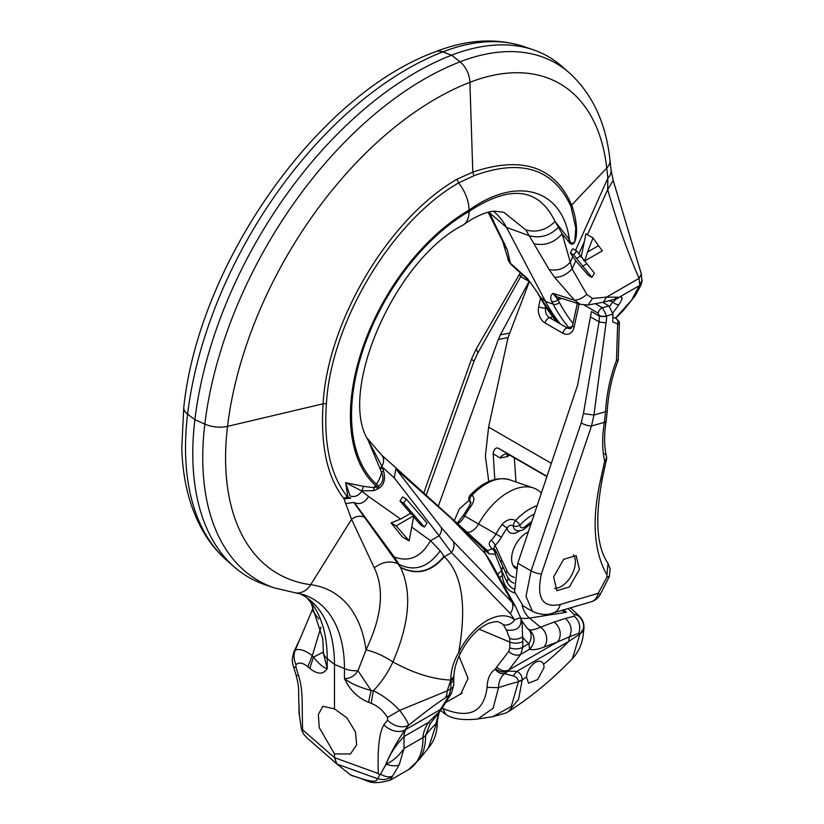 <?xml version="1.0" encoding="UTF-8"?>
<svg xmlns="http://www.w3.org/2000/svg" width="824" height="824" viewBox="0 0 824 824"><rect width="100%" height="100%" fill="white"/><g stroke="black" fill="none" stroke-linecap="round" stroke-linejoin="round"><path stroke-width="1.24" d="M641.917 282.035L639.424 285.588L619.277 297.217C623.016 296.053 622.965 298.442 619.102 304.386A5.006 2.894 -143.7 0 1 612.86 301.924C616.434 299.339 617.31 298.175 615.487 298.453M615.374 318.208L631.555 300.245L642.215 280.15M615.579 318.291L623.747 309.999L635.149 295.775L640.66 285.804L641.917 282.055L641.329 274.021L639.084 278.347L639.702 284.558M617.66 298.37L619.277 297.217L606.557 297.124L639.084 278.347C626.899 250.166 616.434 220.564 607.679 189.53L607.865 178.169A20.034 12.875 -6.4 0 0 611.078 169.96L609.966 159.98M619.143 297.237L617.743 298.391M573.01 323.41A319.187 184.277 -60 0 1 559.341 302.377L557.889 299.627L562.102 298.504M557.23 322.143A324.131 187.141 -60 0 1 539.669 296.393L545.457 301.378A325.645 188.016 120 0 0 560.258 323.883M489.116 212.036L507.378 250.032L510.355 263.216L527.514 278.615L538.226 293.643A5.006 3.842 152.2 0 1 537.516 292.757L529.224 280.829M568.673 327.53A324.131 187.141 -60 0 1 553.182 304.19L545.457 301.378L506.513 227.424A130.254 75.2 120 0 0 495.049 212.685A130.254 75.2 120 0 0 493.401 211.315M533.725 243.708C544.736 246.098 554.212 242.802 562.164 233.831L558.476 227.331C549.835 235.788 540.081 238.579 529.204 235.705L549.093 269.458L554.562 277.276L574.482 300.235L552.976 293.313C550.453 295.456 550.041 298.164 551.73 301.44A5.006 3.842 152.2 0 0 557.889 299.627L552.976 293.313L557.045 296.784M488.787 212.108L506.513 227.424L529.204 235.705L525.805 229.906L503.773 212.273M490.28 216.362L493.38 220.42M511.364 264.803L511.323 264.762C508.727 261.548 507.594 259.478 507.924 258.571L502.537 240.969L504.834 243.904M504.216 244.625L507.378 250.032M507.934 258.561L511.323 264.762L528.967 280.603M527.514 278.615L528.73 280.294L527.514 278.615M326.417 403.575C331.032 322.503 391.781 221.069 458.597 182.938C465.261 191.498 468.763 200.562 469.093 210.12A167.828 96.902 120 0 0 362.426 348.665A167.828 96.902 120 0 0 375.579 485.521L377.104 486.891A10.022 5.789 60 0 0 377.341 489.147L373.736 490.63L361.509 490.826L345.617 482.648L347.913 497.16L347.316 496.718C330.517 475.376 323.544 444.321 326.417 403.575L323.08 403.801L227.527 426.368A20.044 9.733 -173.1 0 1 204.836 424.103A313.697 181.115 -60 0 1 460.029 61.831A248.57 143.51 -60 0 1 569.075 72.625L561.525 66.054A250.496 144.622 120 0 0 533.468 49.862A250.496 144.622 120 0 0 451.634 55.167A315.623 182.228 120 0 0 194.876 419.673A270.54 156.2 120 0 0 234.51 567.139A270.54 156.2 120 0 0 264.803 584.638L274.268 587.883A268.603 155.077 -60 0 1 204.836 424.103L194.876 419.673L187.604 414.153A20.044 9.733 -173.1 0 1 183.773 407.437C198.728 263.639 317.044 94.781 435.505 51.737C466.971 39.408 496.481 37.698 524.002 46.608A248.57 143.51 120 0 0 442.797 51.881A20.044 13.287 -111.2 0 0 435.505 51.737M569.075 72.625C592.291 93.709 605.918 122.786 609.945 159.846L609.945 159.846A20.044 12.875 173.6 0 1 606.742 168.055L571.619 205.083C554.943 166.582 522.004 155.592 472.801 172.103L456.98 179.23L458.597 182.938L473.903 175.718C521.304 158.363 553.656 168.652 570.981 206.567L575.76 227.96L574.853 241.411C572.319 244.11 570.496 243.471 569.374 239.485L568.272 241.164L562.164 233.831L570.28 262.104C564.389 268.851 557.323 271.302 549.093 269.458M575.78 260.755L588.192 275.216L591.848 277.317L573.7 254.863L576.759 251.042L572.711 248.704L570.311 252.906L575.78 260.755L572.134 268.892L586.791 294.364C582.712 298.061 578.602 300.018 574.482 300.235L580.261 304.344L588.048 304.993L592.456 298.463L606.557 297.124L603.395 302.171M570.981 206.567L571.619 205.083C580.992 230.524 575.317 252.484 568.272 241.164M573.7 254.863L570.311 252.906M576.759 251.042L594.465 273.249L591.848 277.317M581.167 257.294L585.916 233.82L593.012 237.92L598.481 245.696L587.543 252.01L593.012 237.92M587.44 234.706L607.679 189.53L613.18 180.415M587.543 252.01L584.649 261.023L583.526 260.384M584.649 261.023L602.354 250.795L598.481 245.696M559.125 297.546A5.006 3.543 -105 0 0 558.147 299.565M554.562 277.276C560.66 277.534 566.521 274.732 572.134 268.892L570.28 262.104L572.701 256.697M558.476 227.331L555.057 221.502L569.374 239.485C562.668 189.139 517.348 175.43 469.093 210.12L469.093 211.418C510.128 184.401 538.783 187.759 555.057 221.502C546.24 230.102 536.486 232.904 525.805 229.906M367.988 439.944L367.998 439.954C337.716 391.668 394.748 259.807 462.872 225.179A30.055 17.356 -120 0 0 463.788 224.581A30.055 17.356 -120 0 0 469.093 211.418A166.242 95.986 -60 0 0 363.436 348.655A166.242 95.986 -60 0 0 376.455 484.213A30.055 24.36 132 0 0 381.563 472.482C384.108 478.178 383.088 482.709 378.525 486.078A10.022 5.789 -120 0 0 378.762 488.333C384.118 484.976 385.704 479.146 383.51 470.834L381.965 466.363L379.957 468.423L381.563 472.482L383.51 470.834M367.998 439.954L379.957 468.423M367.36 438.718L381.965 466.363C384.324 461.481 384.169 457.691 381.512 454.992L367.02 438.018M490.795 561.855L485.284 553.656L512.178 602.437L453.324 541.533L441.303 527.504L396.19 469.227L451.078 518.255L485.284 553.656A20.044 16.14 -44 0 1 484.265 549.144L483.029 546.652L487.478 550.679L488.838 553.759L451.078 518.255A5.006 4.316 -47.9 0 0 450.141 516.936L396.694 468.557A5.006 4.316 132.1 0 0 396.643 468.516L395.891 468.908L394.202 477.776L395.891 468.908L396.643 468.516L395.891 468.908M493.607 548.331L495.111 545.323A5.006 1.885 46.7 0 0 491.063 540.359C488.292 542.717 488.673 545.55 492.196 548.877L487.417 550.628L450.089 516.885A5.006 4.316 -47.9 0 0 450.089 516.885L396.746 468.609M506.441 630L503.258 624.654A10.022 8.137 -50.2 0 0 514.65 619.854C519.12 617.938 521.211 617.475 520.933 618.474C521.716 627.414 516.885 631.256 506.441 630L509.634 638.404C514.238 639.918 518.543 639.424 522.571 636.931L522.045 621.162M318.703 618.906L312.152 610.162L295.311 650.095C293.426 654.699 293.643 659.54 295.971 664.597L295.94 667.265A17.531 2.894 162.5 0 1 293.406 666.595L292.613 663.299C291.871 660.591 292.366 656.646 294.075 651.475L295.311 650.095C299.359 648.457 305.034 650.28 312.317 655.564L320.938 627.188M323.399 651.99L313.419 657.181L312.317 655.564L307.836 666.74C303.067 662.774 299.112 662.053 295.971 664.597M307.393 598.203A152.224 87.89 -60 0 1 327.221 658.644L327.221 668.635C323.358 674.691 317.539 674.609 309.783 668.377L307.836 666.74M309.783 668.377L313.419 657.181C319.372 664.299 323.976 668.12 327.221 668.635L323.399 653.164M456.98 179.23C389.093 218.195 327.653 321.206 323.08 403.801C320.382 445.856 327.283 477.374 343.773 498.345L351.549 519.274L310.7 584.7A20.044 15.913 97.6 0 1 295.672 592.889L303.922 594.815A152.224 87.89 120 0 1 344.453 668.594L344.453 678.585C349.778 689.946 357.781 697.835 368.462 702.254L371.14 703.294C377.711 705.869 383.15 710.576 387.476 717.426L387.517 720.135L383.912 724.842C379.318 732.258 377.454 748.48 378.309 773.52L379.607 775.147L380.503 774.138L385.272 765.64C390.133 753.857 396.694 741.981 404.965 730.002L440.284 709.598L442.622 707.322L440.16 710.947M345.586 503.649L353.774 502.403L400.351 567.18L399.012 564.378C414.565 571.908 428.295 567.375 440.201 550.772L430.54 540.709L439.099 535.765L451.428 552.616L444.311 556.725L440.201 550.772M376.455 484.213L378.525 486.078L374.014 487.664L363.425 486.345L345.617 482.648L350.004 495.894C354.495 497.511 358.44 495.924 361.839 491.125L368.586 496.491C364.754 502.753 360.047 504.854 354.454 502.794L394.253 556.921C408.941 562.534 421.033 557.137 430.54 540.709L411.722 527.061M343.979 498.983L350.828 498.087L347.913 497.16L343.979 498.983M363.425 486.345L361.839 491.125M410.208 513.527L400.629 519.058L391.009 522.9L396.159 525.877L413.875 515.649L410.208 513.527M411.433 514.238L399.98 501.013L402.565 496.923L406.242 499.035L426.987 522.993L424.391 527.082L403.647 503.124L406.242 499.035M424.391 527.082L420.724 524.97L413.658 516.803M413.875 515.649L409.126 540.843L396.159 525.877M391.009 522.9L402.534 537.042L409.126 540.843M515.845 607.02L512.178 602.437A12.525 10.094 -44 0 1 510.283 613.53L514.65 619.854A50.892 29.386 120 0 0 458.618 652.69A10.022 0.937 26.2 0 0 460.523 653.02C468.496 637.982 477.868 628.094 488.642 623.346C494.73 621.492 498.159 621.111 498.901 622.192A41.004 23.669 120 0 1 503.258 624.654M371.14 703.294L373.324 690.79C382.305 694.889 391.081 701.409 399.661 710.35L447.164 690.873L450.862 680.037C450.677 671.179 453.262 662.063 458.618 652.69C467.012 605.99 462.243 574.009 444.311 556.725C431.374 572.021 416.769 575.595 400.495 567.437C412.134 591.57 409.61 623.078 392.914 661.94C388.063 672.528 381.533 682.138 373.324 690.79L371.191 690.543L357.966 670.757C354.536 676.071 350.035 678.688 344.453 678.585C350.035 683.168 358.945 687.144 371.191 690.543L368.462 702.254M453.797 676.772A10.022 5.438 -177.2 0 1 453.797 676.988A10.022 5.438 -177.2 0 1 450.872 680.583A50.892 29.386 -60 0 0 450.821 683.034A10.022 5.789 180 0 0 453.746 678.945L453.746 684.672L451.398 693.478L442.684 707.219M387.476 717.426L399.661 710.35C405.109 717.601 408.076 722.586 408.56 725.305C424.556 712.379 436.792 703.263 445.269 697.959A20.044 11.567 60 0 0 447.164 690.873L450.821 688.761L449.07 695.765L440.284 709.598L442.478 707.61M451.428 693.406L445.269 697.959M430.159 723.73L428.346 722.483L440.16 710.916L430.159 723.73L425.627 735.327A69.278 39.995 60 0 1 419.498 759.182L408.488 769.647A70.143 40.5 -120 0 0 423.021 737.542A12.525 7.231 0 0 0 425.627 735.327A180.353 104.133 180 0 1 435.865 723.843L438.924 712.224M428.521 747.78L437.328 720.804C437.482 731.743 434.557 740.735 428.521 747.78L419.498 759.182M323.399 654.009L323.399 651.846A20.044 11.567 180 0 0 327.221 658.644L334.472 664.401L334.472 708.887L322.884 706.261L318.352 714.48L319.228 727.551L334.472 753.888L334.472 757.658L336.934 764.033L377.062 778.556C377.856 783.006 369.008 781.78 350.509 774.879L351.91 775.672M296.022 674.887C299.73 689.801 298.133 687.391 298.988 705.643L299.493 716.128L301.275 728.395L301.769 730.208L302.624 729.827C301.697 701.018 303.438 692.067 298.556 675.556A17.531 2.894 -17.5 0 1 296.022 674.887L293.406 666.595M334.472 753.888L350.437 753.991L356.668 744.793L355.463 731.908L346.822 717.745L334.472 708.887M575.543 250.342L607.865 178.169L606.742 168.055A232.801 134.405 120 0 0 469.896 82.307A297.928 172.01 120 0 0 227.527 426.368A252.844 145.982 120 0 0 310.7 584.7A167.993 96.995 -60 0 1 366.031 649.889L357.966 670.757A20.044 11.567 180 0 1 344.453 668.594L334.472 664.401A150.298 86.778 120 0 0 311.287 601.273A150.298 86.778 120 0 0 299.38 593.538M394.253 556.921L399.012 564.378L398.105 563.853C390.504 560.392 382.552 561.711 374.251 567.798C384.654 589.304 381.924 616.671 366.031 649.889C374.766 651.846 383.727 655.863 392.914 661.94C413.823 673.363 433.136 679.398 450.862 680.037L453.828 676.422M380.503 774.138C385.148 776.826 389.144 777.516 392.502 776.218L399.166 764.94C395.551 766.31 391.246 766.052 386.26 764.178C389.494 754.722 395.427 745.504 404.028 736.522A20.044 11.567 60 0 1 405.923 729.436M399.166 764.94L404.028 748.501C398.878 755.824 392.955 761.057 386.26 764.178L385.272 765.64M383.912 724.842A17.531 12.988 37.4 0 0 404.955 730.013L408.56 725.305A17.531 12.988 -142.6 0 1 387.517 720.135M390.061 780.287L392.502 776.218C387.98 779.607 383.067 780.41 377.773 778.618L377.062 778.556M299.493 716.128L298.968 704.839M301.275 728.395L299.081 713.347L298.988 705.828M306.61 737.531L303.51 733.968L301.769 730.208M307.239 738.098L336.758 763.889L350.509 774.879M379.607 775.147L377.773 778.618M428.346 722.483C424.762 728.55 422.99 733.566 423.021 737.542L404.028 748.501L404.028 736.522L428.346 722.483M400.495 567.437L400.351 567.18C416.645 575.358 431.209 571.722 444.043 556.272M374.251 567.798L351.549 519.274C356.05 516.04 360.407 515.402 364.62 517.369M508.717 651.424L496.656 667.069C500.745 670.757 504.782 671.745 508.779 670.056L508.027 671.158L516.926 671.344L568.817 641.381A20.044 11.567 -120 0 1 569.477 636.818L557.281 642.051L508.779 670.056L520.747 654.38C516.792 656.048 512.786 655.059 508.717 651.424L509.819 647.798A10.022 5.789 180 0 0 522.797 647.201L528.905 643.678L529.605 649.261L520.747 654.38L522.797 647.201L522.797 641.474A50.892 29.386 120 0 0 522.571 636.931A80.093 46.237 120 0 0 528.905 643.678A12.525 10.197 -52.6 0 0 528.06 628.949L529.564 629.845C531.552 630.309 535.198 629.423 540.513 627.177A12.525 10.29 69.3 0 1 543.809 647.139L557.281 642.051A12.525 10.29 -110.7 0 0 553.986 622.089L540.513 627.177L529.492 618.082L566.521 612.263L563.626 609.873M543.809 647.139C537.536 649.528 532.798 650.239 529.605 649.261C535.518 642.648 535.497 636.169 529.564 629.845M543.603 664.247A12.525 7.231 120 0 0 541.605 661.837A12.525 7.231 120 0 0 532.263 664.865A12.525 7.231 120 0 0 526.505 676.998L528.555 683.23L537.619 679.573L544.087 667.512L543.603 664.247A230.452 133.055 -60 0 0 568.817 641.381L579.9 634.078L572.381 658.695C578.057 652.515 581.59 645.202 582.99 636.756L583.989 627.95A15.028 9.425 3.4 0 1 579.9 633.944C587.224 629.763 582.795 614.817 574.235 614.57L574.307 616.208C579.396 620.863 580.899 626.549 578.829 633.244L579.9 634.078L583.989 628.053M578.829 633.244L569.477 636.818C572.577 630.051 571.228 623.923 565.419 618.433L553.986 622.089M562.071 610.327L566.521 612.263L561.35 610.543M497.758 574.534A20.044 12.834 173.8 0 1 501.682 570.61L502.784 566.685M502.681 566.5L501.682 570.61L495.203 554.233A5.006 3.708 57.4 0 0 492.196 548.877L494.606 549.556M516.174 568.684A21.29 12.298 -60 0 1 516.009 568.601A21.29 12.298 -60 0 1 511.601 558.847A21.29 12.298 -60 0 1 528.318 531.923M466.981 532.16A12.525 7.231 120 0 0 478.476 524.157A57.618 33.259 -60 0 1 533.458 487.973A57.618 33.259 -60 0 1 539.916 491.701L541.389 492.989M531.758 521.664A40.077 23.144 120 0 0 525.444 526.433A5.006 2.039 -131.7 0 1 525.228 528.133C523.158 530.46 520.109 531.202 516.092 530.357A11.237 6.489 -60 0 1 513.28 525.836A5.006 2.132 -61 0 1 515.546 520.531A5.006 1.555 43.4 0 1 519.882 525.207A5.006 3.162 174.9 0 1 513.28 525.836C510.54 524.672 508.449 525.516 507.007 528.38A49.172 28.387 120 0 0 501.414 537.135L463.376 515.268L458.02 522.251A5.006 1.885 46.7 0 1 459.844 522.334L457.608 523.683M442.251 708.084L442.879 708.506L442.879 706.92M567.942 608.606L574.235 614.57A15.028 8.92 -46.6 0 1 579.324 616.156L570.538 607.844M459.071 694.889L460.719 694.076L468.094 678.379L459.019 656.234M470.185 495.183A5.006 1.555 43.4 0 1 471.925 495.348A5.006 3.564 121.3 0 0 469.886 500.786A5.006 3.162 174.9 0 1 468.835 499.066A5.006 5.006 0 0 1 470.185 495.183C483.297 481.515 496.398 476.375 509.5 479.743A52.726 30.447 120 0 0 471.925 495.348C474.83 497.315 474.469 501.013 470.823 506.43A5.006 0.752 -143.8 0 0 469.32 505.988L470.926 502.434L469.886 500.786A11.237 6.489 120 0 0 470.689 503.526M537.166 505.576A52.726 30.447 -60 0 0 515.546 520.531C511.148 518.265 506.647 519.583 502.043 524.455A5.006 0.752 -143.8 0 1 507.007 528.38A16.202 9.352 -60 0 0 519.635 530.8M526.505 676.998A230.452 133.055 -60 0 1 522.251 679.841L518.543 699.329L508.449 711.586L506.039 712.987L492.69 716.684L477.745 719.012C463.304 720.547 452.644 719.022 445.774 714.429L442.879 708.506C469.134 719.331 483.884 712.286 487.118 687.36L498.53 687.659A180.353 104.133 180 0 1 518.42 681.757L518.42 681.479C517.709 678.317 515.906 676.463 513.002 675.907L504.659 673.682C501.105 674.145 497.912 672.662 495.08 669.243C489.971 673.033 487.314 679.079 487.118 687.36M477.745 719.012L493.102 708.269L498.53 687.659C498.654 681.53 500.693 676.865 504.659 673.682L508.027 671.158C503.969 672.92 499.818 672.096 495.574 668.697L495.08 669.243M513.002 675.907L516.926 671.344C520.408 673.229 522.179 676.061 522.251 679.841L518.42 681.479M492.69 716.684L511.23 706.529L518.42 681.757L522.251 680.325M488.838 553.759L495.203 554.233L495.636 550.803A5.006 5.006 0 0 0 494.173 548.918L493.576 548.331M507.038 593.259A50.099 1.226 -28.8 0 1 507.924 593.033L491.001 562.236M347.316 496.718L343.773 498.345M350.828 498.087L347.913 497.16M441.303 527.504A12.525 7.797 -37.7 0 1 439.099 535.765L394.202 477.776L382.48 467.301L380.379 469.453M399.98 501.013L403.647 503.124M514.351 457.825L515.989 481.978M523.178 606L514.547 591.684L517.812 563.235L531.089 570.908L526 596.411L532.489 611.377L523.178 606M577.583 385.189L591.457 311.513L599.419 316.107A5.006 1.277 1.8 0 0 606.67 316.21L606.68 315.952A5.006 1.277 -178.2 0 1 599.429 315.849L599.069 321.813L583.433 413.638L593.949 415.049L605.547 411.732L604.394 422.31L591.498 426.018L541.409 573.916C536.239 598.069 542.491 608.256 560.186 604.486A15.028 11.175 -106.4 0 1 553.275 612.912A15.028 11.175 -106.4 0 0 553.275 612.912C547.074 615.374 540.153 614.859 532.489 611.377M591.508 426.008A7.519 1.885 -161.3 0 1 581.188 422.99L531.089 570.908A7.519 1.885 -161.3 0 0 541.409 573.916M583.433 413.638L581.188 422.99M577.572 385.21L517.812 563.235M488.766 481.525L485.387 456.197L488.601 427.12L508.027 337.644L529.471 281.242M546.992 476.303L498.994 448.586C496.007 446.979 494.07 448.689 493.174 453.715L494.791 479.434M599.429 315.849L598.08 313.11L584.268 305.137M619.349 324.172L619.349 324.162C619.957 322.544 618.752 320.608 615.734 318.352L615.734 318.352A5.006 3.935 -67.5 0 1 617.65 323.914L619.349 324.162L618.237 359.099A7.519 1.926 1.8 0 1 616.496 360.263A7.519 1.184 -159.2 0 1 617.753 361.53C611.717 377.526 608.225 393.923 607.288 410.733A7.519 1.741 3.1 0 1 605.547 411.732A106.79 65.498 -76.3 0 1 616.496 360.263L617.65 323.914L612.696 321.865L612.943 314.099L608.895 305.879L602.457 307.774A5.006 2.894 120 0 0 598.08 313.11M602.725 302.315L608.895 305.879M553.079 612.974A15.028 11.175 -106.4 0 0 553.264 612.912L591.271 601.757A15.028 11.175 -106.4 0 0 598.183 593.321L606.928 577.191L606.928 574.853C593.641 551.338 591.591 519.357 600.778 478.919L604.672 461.007A106.862 57.618 -61.7 0 1 604.394 422.321A7.519 3.389 9.4 0 0 606.227 420.549C604.013 434.299 604.074 446.217 606.423 456.311A7.519 7.519 0 0 1 606.443 459.607A7.519 2.977 -167.7 0 1 604.672 461.007A7.519 5.397 -13.1 0 0 606.423 456.311L606.423 456.311A7.519 5.397 -13.1 0 0 604.661 453.777M591.498 426.018L593.949 415.049L606.073 322.761A5.006 0.587 8.4 0 1 599.069 321.813L590.736 317.013M579.396 569.384L569.436 586.966L556.859 590.726L553.635 576.944L563.585 559.362L576.172 555.603L579.396 569.384M606.928 574.853L608.04 563.42L610.12 568.848L609.338 576.419L606.928 577.191M560.186 604.486L598.183 593.332L600.284 594.392L609.338 576.429M554.542 588.388A20.044 11.567 120 0 0 574.822 566.747A20.044 11.567 120 0 0 573.452 554.799M612.943 314.099L606.68 315.952L602.457 307.774L595.433 303.716M476.231 348.943L477.961 352.744L474.037 361.128A7.519 1.967 -160.4 0 1 471.709 358.615L423.752 493.051M509.356 333.184L500.384 334.812L498.324 339.437L438.317 506.224M500.384 334.812L529.276 280.994M520.294 272.816L519.583 274.042A5.006 1.916 30.7 0 0 520.727 276.586L522.056 274.392M454.292 520.686L459.318 508.954L469.021 500.302M509.479 455.013L507.429 456.609L500.127 458A7.519 5.861 121.6 0 1 508.892 454.673L498.994 448.586M508.944 454.704L546.889 476.612L508.923 454.693L507.007 454.282L507.759 453.828M507.429 456.609A7.519 2.894 52 0 1 507.419 454.251M619.102 304.386L612.912 312.821M557.148 322.091L538.968 295.507A5.006 3.842 -27.8 0 0 539.669 296.393L538.226 293.643M609.43 300.873L612.86 301.924L609.606 306.353M551.73 301.44L553.182 304.19A5.006 3.842 -27.8 0 0 559.341 302.377M473.903 175.718L472.801 172.103L469.896 82.307A20.044 13.287 -111.2 0 0 460.029 61.831L451.634 55.167L442.797 51.881A313.697 181.115 120 0 0 187.604 414.153A268.603 155.077 120 0 0 226.96 560.567C217.639 552.42 209.729 542.759 203.229 531.573C189.747 507.955 182.598 479.97 181.785 447.607L183.773 407.437M580.354 256.161L576.264 258.52M584.195 241.957L578.819 253.967M586.791 294.364L592.456 298.463M582.414 266.337L586.503 263.979M396.509 468.392L381.636 455.106M381.584 455.054L396.694 468.557A5.006 4.316 132.1 0 1 397.642 469.886M479.094 629.176L509.819 642.071A41.004 23.669 120 0 0 509.634 638.404M377.341 489.147L378.762 488.333M368.586 496.491L400.629 519.058M453.324 541.533A12.525 10.094 136 0 1 451.428 552.616L510.283 613.53M453.746 684.672A10.022 5.789 0 0 1 450.821 688.761L450.821 683.034M295.94 667.265L298.556 675.556M302.624 729.827L334.472 757.658L378.309 773.52M507.924 593.033L515.711 606.794L522.066 621.193L526.917 628.012A67.722 39.099 120 0 0 528.06 628.949M520.871 618.165A63.345 36.575 120 0 0 529.492 618.082A20.044 14.832 81.1 0 1 522.159 605.352M574.307 616.208L565.419 618.433M514.804 592.961A43.548 25.142 -60 0 1 502.279 575.533A20.044 12.834 -6.2 0 0 499.591 577.871M502.279 575.533L501.764 570.816L506.76 581.559A40.077 23.144 120 0 0 514.197 589.139M500.765 562.267A5.006 3.79 155.1 0 1 501.95 560.135L502.043 560.33A5.006 3.79 -24.9 0 0 500.858 562.473M501.414 537.135A20.971 12.103 -60 0 1 495.111 545.323L501.95 560.135M502.043 560.33L507.028 571.073A30.138 17.397 120 0 0 514.464 577.377M491.063 540.359A16.017 9.249 120 0 0 495.883 534.096A54.116 31.24 -60 0 1 502.043 524.455M470.823 506.43A54.116 31.24 -60 0 0 464.664 516.071A16.017 9.249 -60 0 1 459.844 522.334M525.444 526.433A6.262 3.615 -60 0 1 519.882 525.207A47.782 27.583 -60 0 1 534.374 513.888M506.76 581.559A5.006 3.79 -24.9 0 0 507.759 577.397L495.646 550.803M507.028 571.073A5.006 3.79 -24.9 0 0 505.833 573.257M507.759 577.397L510.715 581.332A35.113 20.27 120 0 0 514.001 583.196M496.656 667.069L495.574 668.697M509.819 647.798L509.819 642.071A10.022 5.789 180 0 0 522.797 641.474M375.579 485.521A30.055 24.36 132 0 1 374.014 487.664L373.736 490.63M606.67 316.21A36.987 22.681 -76.3 0 1 606.073 322.761M488.601 427.12L551.349 463.346M579.21 304.005A2.503 1.792 -103.8 0 0 578.994 304.623L574.112 327.097A12.525 8.94 76.2 0 1 562.813 333.226L545.097 322.998A12.525 8.94 76.2 0 1 538.68 306.641L540.493 298.329M545.787 307.125L545.632 307.857A7.519 5.366 -103.8 0 0 549.484 317.662A5.006 2.894 120 0 0 545.097 322.998M562.813 333.226A5.006 2.894 -60 0 1 567.19 327.89A7.519 5.366 -103.8 0 0 570.455 328.446C570.754 329.064 571.475 327.983 572.618 325.202A5.006 1.988 12.3 0 0 574.112 327.097M552.77 316.849L549.484 317.662L567.19 327.89L572.134 326.675M600.778 478.919A7.519 2.977 12.3 0 0 602.55 477.518L602.55 477.518C594.712 518.172 596.535 546.806 608.04 563.42L608.04 563.42M578.994 304.623A5.006 1.988 -167.7 0 1 577.696 303.52M474.037 361.128L426.183 495.255M477.961 352.744L520.727 276.586L529.059 281.396M498.324 339.447L508.027 337.644M500.127 458L493.174 453.715M546.178 307.723L545.632 307.857A5.006 1.988 12.3 0 1 538.68 306.641M502.537 240.969L488.148 212.262M538.968 295.507L537.516 292.757M524.002 46.608L533.468 49.862M641.329 274.021L613.19 180.405L611.078 169.96M588.048 304.993L603.333 302.202L617.536 298.453M557.014 296.867L580.261 304.344M463.768 224.55L470.154 220.266C480.454 214.261 488.725 211.232 494.966 211.181L503.917 212.314M312.142 610.151L313.336 606.639M323.399 651.846L322.74 638.641L311.163 603.147L307.115 597.997M226.96 560.567L234.51 567.139M274.268 587.883L295.672 592.889M453.746 678.945L453.828 676.525C454.199 669.078 456.434 661.239 460.523 653.02M439.326 711.72L437.328 720.804M300.606 637.652L294.075 651.475M351.869 775.652C371.119 780.647 367.885 785.818 390.113 780.256L408.488 769.647M301.162 728.303L303.51 733.968M299.081 713.347L298.968 709.721M509.5 479.743L533.458 487.973M525.228 528.133L531.058 523.755M463.376 515.268L469.309 505.988M458.02 522.251L456.877 523.024M470.638 503.67L468.835 499.066M440.593 710.484L445.187 714.078M508.449 711.586C531.016 697.104 552.327 679.47 572.381 658.706M583.989 627.95A15.028 15.028 0 0 0 579.324 616.156M483.07 546.693L450.141 516.926M617.753 361.53A7.519 7.519 0 0 0 618.237 359.099M607.288 410.733L606.227 420.549M606.443 459.607L602.55 477.518M591.405 601.716A15.038 15.038 0 0 0 600.294 594.403M577.346 303.407L572.618 325.202M615.734 318.352L612.84 317.158M519.583 274.042L476.241 348.923L471.709 358.615M513.043 565.439L516.514 567.437M462.243 693.056L445.568 702.676"/></g></svg>

